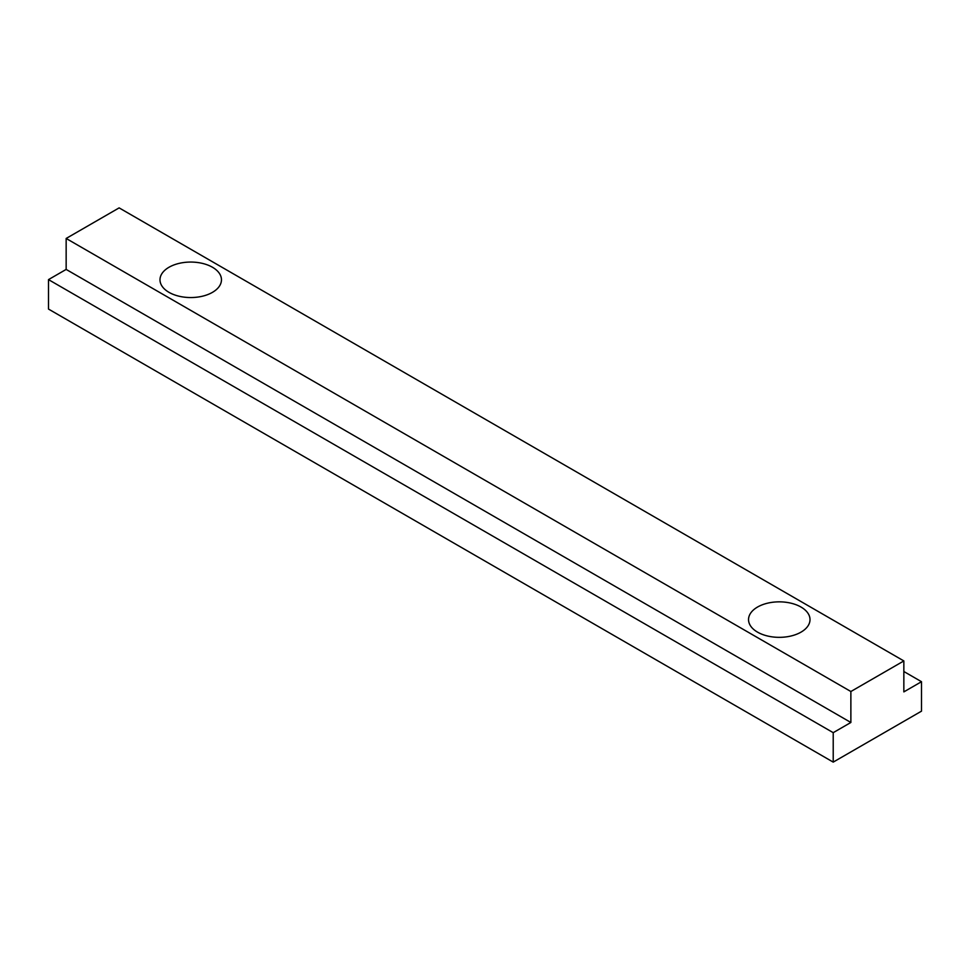 <?xml version="1.0" encoding="UTF-8"?>
<svg xmlns="http://www.w3.org/2000/svg" width="970" height="970" viewBox="0 0 970 970"><rect width="100%" height="100%" fill="white"/><g stroke="black" fill="none" stroke-linecap="round" stroke-linejoin="round"><path stroke-width="1.45" d="M757.534 632.137A30.737 17.751 180 0 1 748.537 619.6A30.737 17.751 180 0 1 767.512 603.194A30.737 17.751 180 0 1 801.002 607.05A30.737 17.751 180 0 1 810.011 619.6A30.737 17.751 180 0 1 791.035 635.993A30.737 17.751 180 0 1 757.534 632.137M168.998 292.346A30.737 17.751 180 0 1 159.989 279.809A30.737 17.751 180 0 1 178.965 263.416A30.737 17.751 180 0 1 212.466 267.259A30.737 17.751 180 0 1 221.463 279.809A30.737 17.751 180 0 1 202.487 296.202A30.737 17.751 180 0 1 168.998 292.346M921.5 681.704L921.5 711.155L833.218 762.117L833.218 732.665L850.872 722.48L850.872 691.513L903.846 660.934L903.846 691.889L921.5 681.704L903.846 671.507M833.218 762.117L48.5 309.066L48.5 279.615L66.154 269.417L66.154 238.462L119.128 207.883L903.846 660.934M833.218 732.665L48.5 279.615M850.872 722.48L66.154 269.417M850.872 691.513L66.154 238.462"/></g></svg>
